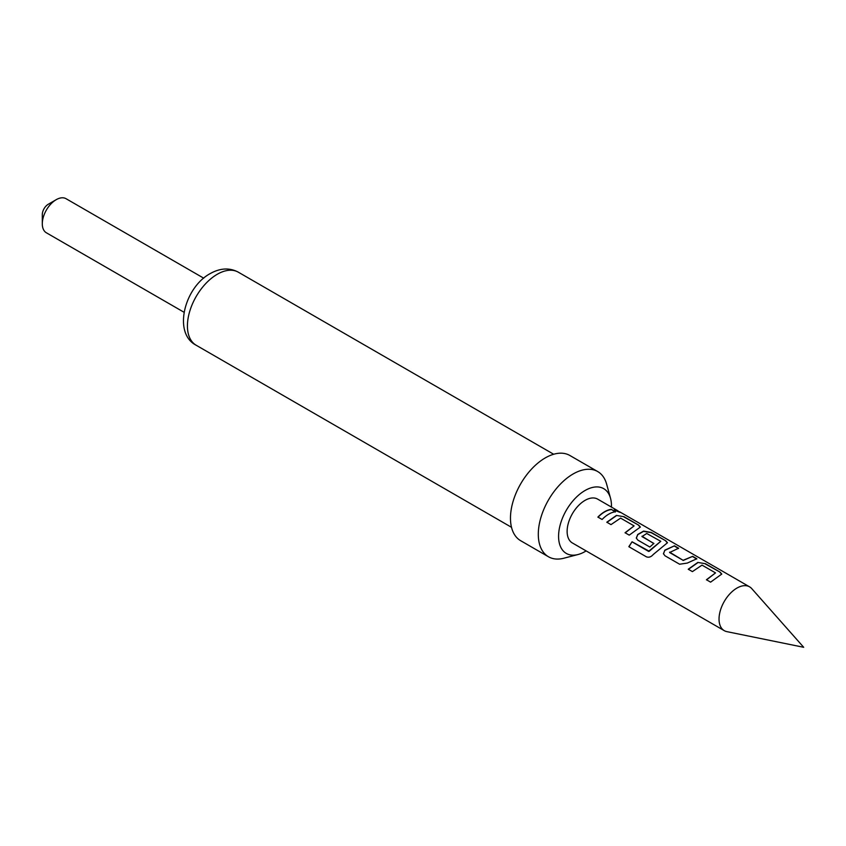 <?xml version="1.0" encoding="UTF-8"?>
<svg xmlns="http://www.w3.org/2000/svg" width="846" height="846" viewBox="0 0 846 846"><rect width="100%" height="100%" fill="white"/><g stroke="black" fill="none" stroke-linecap="round" stroke-linejoin="round"><path stroke-width="1.27" d="M619.526 511.756C621.567 512.962 620.192 512.539 615.412 510.487L614.355 509.419L620.763 512.507M619.388 511.999L618.215 511.312L619.388 511.999M751.745 588.615A25.306 14.604 120 0 0 749.577 586.838A25.306 14.604 120 0 0 730.077 593.617A25.306 14.604 120 0 0 719.037 619.082A25.306 14.604 120 0 0 724.271 630.661A25.306 14.604 120 0 0 726.904 631.645L803.7 647.296L751.745 588.615M203.717 278.175L66.051 198.704A19.68 11.358 120 0 0 56.217 199.677A19.68 11.358 120 0 0 42.3 223.778A19.68 11.358 120 0 0 46.371 232.787L184.037 312.259M42.3 223.778L42.3 214.598A8.439 4.865 -60 0 1 48.264 204.267L56.217 199.677M611.436 507.082A37.393 21.584 120 0 0 610.516 498.262A37.393 21.584 120 0 0 585.02 490.521A37.393 21.584 120 0 0 558.815 532.102A37.393 21.584 120 0 0 578.04 554.521A37.393 21.584 120 0 0 585.02 551.571A37.393 21.584 120 0 0 586.13 550.905M578.04 554.521L563.901 558.212A49.205 28.404 -60 0 1 548.494 556.774A49.205 28.404 -60 0 1 540.954 517.34A49.205 28.404 -60 0 1 573.091 473.993A49.205 28.404 -60 0 1 597.688 471.55A49.205 28.404 -60 0 1 606.645 484.176L610.516 498.262M548.494 556.774L520.66 540.7A49.205 28.404 -60 0 1 513.12 501.276A49.205 28.404 -60 0 1 545.258 457.919A49.205 28.404 -60 0 1 569.866 455.486L597.688 471.55M697.834 562.431L705.479 563.732L720.105 572.16L721.765 574.053L710.598 582.154L706.431 579.743L715.526 572.901L702.011 565.117L692.409 571.621L688.242 569.21L697.834 562.431L705.479 563.732M706.505 579.912L715.526 572.901M664.998 555.79L663.433 553.739L664.861 550.143L674.452 545.818L678.629 548.229L669.588 552.512L683.092 560.306L692.684 556.34L696.85 558.751L687.269 563.087L679.613 564.229L664.998 555.79M669.588 552.142L683.092 560.306M648.596 551.317L660.779 541.313L646.725 533.477L641.998 536.576L653.863 543.428L649.823 547.034L637.863 540.118L636.298 538.077L637.725 534.482L643.563 531.098L651.209 532.398L665.823 540.837L667.483 542.73L653.271 554.468C651.124 556.975 648.819 557.757 646.365 556.805L628.832 546.685L632.068 541.778L649.115 551.169M649.21 551.306L660.779 541.313M641.998 536.216L653.895 543.64M616.427 515.436L624.073 516.726L638.688 525.165L640.348 527.058L629.234 535.137L625.057 532.726L634.098 525.905L620.604 518.112L611.002 524.615L606.815 522.215L616.427 515.436L624.073 516.726M625.131 532.895L634.098 525.905M611.267 509.334L615.444 511.745C610.992 512.359 606.54 514.928 602.088 519.476L597.9 517.086C602.352 512.528 606.815 509.948 611.267 509.334L615.37 511.999M724.271 630.661L572.372 542.963A25.306 14.604 -60 0 1 567.127 531.373A25.306 14.604 -60 0 1 578.178 505.908A25.306 14.604 -60 0 1 597.667 499.129L618.035 510.889M597.974 517.255C602.384 512.739 606.783 510.18 611.193 509.588M614.365 509.567L618.215 511.312M606.889 522.384L616.396 515.679M623.999 516.98L638.688 525.165M638.614 525.419L640.295 527.195M646.503 556.89L628.969 546.759L632.068 541.778M632.173 541.916L648.702 551.455M636.329 538.172L637.757 534.693L643.531 531.351L651.134 532.652L665.823 540.837M665.749 541.091L667.441 542.857M663.476 553.844L664.861 550.143M683.124 560.507L692.684 556.34M692.61 556.594L696.776 559.005M664.893 550.355L674.452 545.818M674.378 546.072L678.555 548.483M688.316 569.379L697.802 562.685M705.405 563.986L720.105 572.16M720.031 572.414L721.712 574.191M217.242 274.284A42.173 24.344 120 0 0 189.694 311.444A42.173 24.344 120 0 0 196.156 345.231C172.732 333.356 184.291 287.534 210.21 273.586C220.235 267.992 229.604 267.526 238.329 272.19A42.173 24.344 120 0 0 217.242 274.284M511.502 527.301L196.156 345.231M620.488 512.306L749.577 586.838M553.675 454.249L238.329 272.19"/></g></svg>
